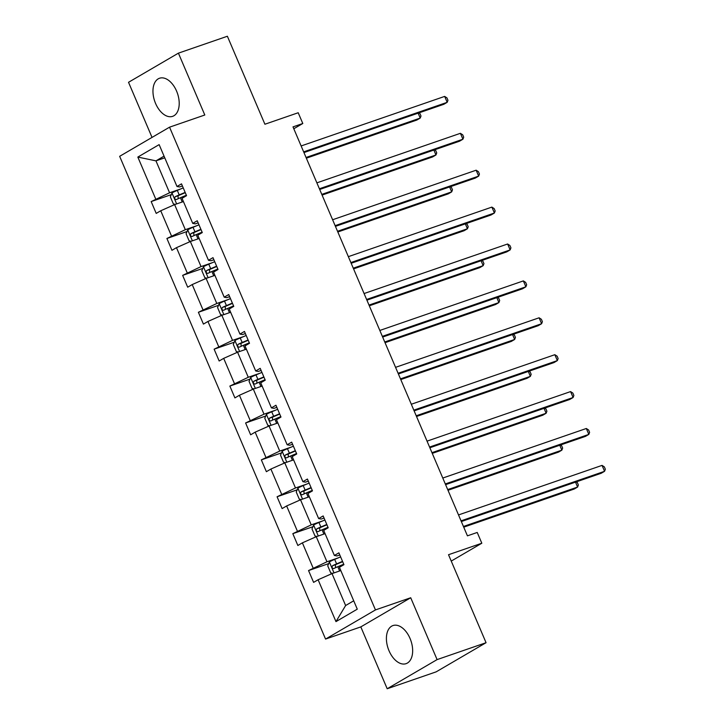 <?xml version="1.0" encoding="UTF-8"?>
<svg xmlns="http://www.w3.org/2000/svg" width="725" height="725" viewBox="0 0 725 725"><rect width="100%" height="100%" fill="white"/><g stroke="black" fill="none" stroke-linecap="round" stroke-linejoin="round"><path stroke-width="1.09" d="M410.051 638.471A20.146 12.035 -109 0 0 392.959 625.566A20.146 12.035 -109 0 0 389.017 650.76A20.146 12.035 -109 0 0 406.109 663.656A20.146 12.035 -109 0 0 410.051 638.471M176.601 91.142A20.146 12.035 -109 0 0 159.509 78.246A20.146 12.035 -109 0 0 155.567 103.43A20.146 12.035 -109 0 0 172.659 116.335A20.146 12.035 -109 0 0 176.601 91.142M410.712 597.753L360.814 626.898L387.195 688.75L437.093 659.605L410.712 597.753L375.459 609.924L169.55 127.174L204.803 115.003L178.413 53.152L128.524 82.297L152.032 137.406M178.413 53.152L227.378 36.25L264.906 124.238L298.202 112.747L302.796 123.504L293 126.884L467.435 535.838L477.231 532.458L481.817 543.224L448.521 554.716L486.058 642.703L436.16 671.848L387.195 688.75M437.093 659.605L486.058 642.703M360.814 626.898L325.561 639.069L119.652 156.319L169.55 127.174M340.813 570.557L332.005 573.602L345.626 605.529L335.974 621.615L318.112 579.746L313.599 582.383L308.551 570.557L328.679 563.615M332.005 573.602L318.112 579.746M375.459 609.924L325.561 639.069M325.072 533.663L316.263 536.699L326.957 561.775L308.551 570.557M313.073 567.92L302.379 542.844L297.857 545.49L292.818 533.663L312.946 526.713M309.33 496.761L300.531 499.806L311.224 524.873L292.818 533.663M297.332 531.026L286.638 505.95L282.125 508.588L277.077 496.761L297.205 489.819M293.598 459.868L284.789 462.903L295.483 487.979L277.077 496.761M281.599 494.124L270.896 469.048L266.383 471.694L261.335 459.868L281.463 452.917M277.856 422.965L269.048 426.01L279.741 451.077L261.335 459.868M265.858 457.221L255.164 432.154L250.642 434.792L245.603 422.965L265.731 416.023M262.124 386.072L253.315 389.108L264.009 414.183L245.603 422.965M250.116 420.328L239.422 395.252L234.909 397.898L229.861 386.072L249.989 379.121M246.382 349.169L237.573 352.214L248.267 377.281L229.861 386.072M234.383 383.425L223.69 358.358L219.167 360.996L214.12 349.169L234.248 342.218M230.641 312.276L221.841 315.312L232.535 340.388L214.12 349.169M218.642 346.532L207.948 321.456L203.426 324.102L198.387 312.276L218.515 305.325M214.908 275.373L206.099 278.409L216.793 303.485L198.387 312.276M202.9 309.629L192.207 284.562L187.693 287.2L182.646 275.373L202.773 268.422M199.167 238.48L190.358 241.516L201.052 266.592L182.646 275.373M187.168 272.736L176.474 247.66L171.952 250.306L166.904 238.48L187.032 231.529M183.425 201.577L174.625 204.613L185.319 229.689L166.904 238.48M171.426 235.833L160.733 210.767L156.21 213.404L151.172 201.577L171.299 194.626M164.765 157.823L155.957 160.859L169.578 192.787L151.172 201.577M155.685 198.94L137.832 157.071L159.137 144.628L176.991 186.497L181.513 183.851L186.552 195.677L182.038 198.324L192.732 223.391L197.245 220.753L202.293 232.58L197.78 235.217L208.474 260.293L212.987 257.647L218.035 269.473L213.512 272.12L224.206 297.187L228.728 294.549L233.767 306.376L229.254 309.013L239.948 334.089L244.461 331.443L249.509 343.269L244.996 345.916L255.689 370.983L260.202 368.345L265.25 380.172L260.728 382.809L271.422 407.885L275.944 405.239L280.983 417.065L276.47 419.712L287.163 444.778L291.677 442.141L296.724 453.968L292.211 456.605L302.905 481.681L307.418 479.044L312.466 490.87L307.944 493.507L318.638 518.574L323.16 515.937L328.198 527.764L323.685 530.401L334.379 555.477L338.892 552.84L343.94 564.666L339.418 567.303L357.28 609.163L335.974 621.615M334.379 555.477L336.944 555.939L339.798 554.96M338.294 557.86L326.957 561.775M316.263 536.699L302.379 542.844M318.638 518.574L321.202 519.046L324.057 518.058M322.562 520.958L311.224 524.873M300.531 499.806L286.638 505.95M302.905 481.681L305.461 482.143L308.324 481.164M306.82 484.064L295.483 487.979M284.789 462.903L270.896 469.048M287.163 444.778L289.728 445.25L292.583 444.262M291.078 447.162L279.741 451.077M269.048 426.01L255.164 432.154M271.422 407.885L273.987 408.347L276.85 407.359M275.346 410.268L264.009 414.183M253.315 389.108L239.422 395.252M255.689 370.983L258.245 371.454L261.109 370.466M259.604 373.366L248.267 377.281M237.573 352.214L223.69 358.358M239.948 334.089L242.513 334.551L245.367 333.563M243.863 336.472L232.535 340.388M221.841 315.312L207.948 321.456M224.206 297.187L226.771 297.658L229.635 296.67M228.13 299.57L216.793 303.485M206.099 278.409L192.207 284.562M208.474 260.293L211.029 260.755L213.893 259.767M212.389 262.677L201.052 266.592M190.358 241.516L176.474 247.66M192.732 223.391L195.297 223.862L198.152 222.874M196.647 225.774L185.319 229.689M174.625 204.613L160.733 210.767M176.991 186.497L179.555 186.959L182.419 185.972M293.797 128.76L302.796 123.504M451.24 561.087L481.817 543.224M345.626 605.529L353.709 600.808M180.915 188.881L169.578 192.787M164.049 156.138L155.957 160.859L137.832 157.071M303.956 152.567L443.818 104.291L447.189 102.325L303.657 151.869M444.661 96.407L446.953 97.893L447.959 100.258L447.189 102.325L444.661 96.407L301.138 145.952M175.35 204.368L173.375 203.942L170.348 196.847L172.033 192.913A6.842 0.643 -23.1 0 1 177.299 190.394L183.235 187.902M306.349 158.186L416.848 120.042L420.219 118.075L418.117 113.163M185.156 192.397L179.211 194.889A6.842 0.643 156.9 0 0 175.205 196.729C174.245 198.387 174.653 199.339 176.411 199.565A6.842 0.643 -23.1 0 1 180.425 197.726L186.361 195.233M178.205 198.704L178.024 195.759L185.283 192.687M306.05 157.479L420.219 118.075L420.989 116.018L419.983 113.653L418.851 112.91M319.698 189.47L459.55 141.194L462.922 139.218L319.399 188.763M460.402 133.309L462.695 134.796L463.701 137.161L462.922 139.218L460.402 133.309L316.87 182.854M335.43 226.363L475.292 178.087L478.663 176.121L335.131 225.665M476.144 170.203L478.427 171.689L479.442 174.054L478.663 176.121L476.144 170.203L332.612 219.748M191.083 241.262L189.107 240.845L186.08 233.749L187.775 229.807A6.842 0.643 -23.1 0 1 193.031 227.297L198.976 224.804M322.09 195.079L432.58 156.944L435.952 154.978L433.858 150.057M200.898 229.29L194.953 231.782A6.842 0.643 156.9 0 0 190.947 233.631C189.986 235.29 190.385 236.232 192.152 236.468A6.842 0.643 -23.1 0 1 196.167 234.628L202.103 232.136M193.938 235.607L193.756 232.653L201.015 229.589M321.791 194.382L435.952 154.978L436.731 152.912L435.725 150.546L434.583 149.812M206.824 278.164L204.849 277.738L201.822 270.642L203.507 266.709A6.842 0.643 -23.1 0 1 208.773 264.19L214.718 261.698M337.832 231.982L448.322 193.838L451.693 191.871L449.6 186.959M216.63 266.193L210.694 268.685A6.842 0.643 156.9 0 0 206.679 270.525C205.728 272.192 206.127 273.135 207.894 273.361A6.842 0.643 -23.1 0 1 211.899 271.522L217.844 269.029M209.679 272.5L209.498 269.555L216.757 266.483M337.533 231.284L451.693 191.871L452.472 189.814L451.458 187.449L450.325 186.706M351.172 263.266L491.033 214.99L494.405 213.014L350.873 262.559M491.876 207.105L494.169 208.592L495.175 210.957L494.405 213.014L491.876 207.105L348.353 256.65M222.566 315.058L220.59 314.641L217.563 307.545L219.249 303.603A6.842 0.643 -23.1 0 1 224.514 301.093L230.45 298.6M353.564 268.884L464.063 230.74L467.435 228.774L465.332 223.853M232.372 303.095L226.427 305.587A6.842 0.643 156.9 0 0 222.421 307.427C221.46 309.086 221.868 310.028 223.626 310.264A6.842 0.643 -23.1 0 1 227.641 308.424L233.577 305.932M225.412 309.403L225.239 306.448L232.498 303.385M353.265 268.178L467.435 228.774L468.205 226.708L467.199 224.342L466.057 223.608M366.913 300.159L506.766 251.883L510.137 249.917L366.614 299.461M507.618 243.999L509.911 245.485L510.917 247.85L510.137 249.917L507.618 243.999L364.086 293.543M238.298 351.96L236.323 351.534L233.296 344.438L234.991 340.505A6.842 0.643 -23.1 0 1 240.247 337.986L246.192 335.494M369.306 305.778L479.796 267.634L483.167 265.667L481.074 260.755M248.104 339.989L242.168 342.481A6.842 0.643 156.9 0 0 238.153 344.321C237.202 345.988 237.601 346.931 239.368 347.157A6.842 0.643 -23.1 0 1 243.382 345.317L249.318 342.825M241.153 346.296L240.972 343.351L248.231 340.279M369.007 305.08L483.167 265.667L483.947 263.61L482.941 261.245L481.799 260.502M382.646 337.062L522.507 288.786L525.879 286.81L382.347 336.355M523.359 280.901L525.643 282.388L526.658 284.753L525.879 286.81L523.359 280.901L379.827 330.446M254.04 388.854L252.064 388.437L249.038 381.341L250.723 377.399A6.842 0.643 -23.1 0 1 255.988 374.888L261.933 372.396M385.048 342.68L495.537 304.536L498.909 302.57L496.815 297.649M263.846 376.891L257.91 379.383A6.842 0.643 156.9 0 0 253.895 381.223C252.943 382.882 253.342 383.824 255.109 384.06A6.842 0.643 -23.1 0 1 259.115 382.22L265.06 379.728M256.895 383.199L256.713 380.244L263.972 377.181M384.748 341.973L498.909 302.57L499.688 300.503L498.673 298.138L497.54 297.404M398.388 373.955L538.249 325.679L541.62 323.712L398.088 373.257M539.092 317.795L541.385 319.281L542.391 321.646L541.62 323.712L539.092 317.795L395.569 367.339M269.782 425.756L267.806 425.33L264.779 418.234L266.465 414.301A6.842 0.643 -23.1 0 1 271.73 411.782L277.666 409.29M400.78 379.574L511.279 341.43L514.65 339.463L512.548 334.551M279.587 413.785L273.642 416.277A6.842 0.643 156.9 0 0 269.637 418.117C268.676 419.784 269.084 420.727 270.842 420.953A6.842 0.643 -23.1 0 1 274.857 419.113L280.792 416.621M272.627 420.092L272.455 417.147L279.714 414.075M400.481 378.876L514.65 339.463L515.421 337.406L514.415 335.041L513.273 334.298M414.129 410.858L553.982 362.582L557.353 360.606L413.83 410.151M554.833 354.697L557.126 356.183L558.132 358.549L557.353 360.606L554.833 354.697L411.302 404.242M285.514 462.65L283.538 462.233L280.512 455.137L282.206 451.195A6.842 0.643 -23.1 0 1 287.462 448.684L293.407 446.192M416.522 416.476L527.012 378.332L530.383 376.366L528.289 371.445M295.32 450.687L289.384 453.179A6.842 0.643 156.9 0 0 285.369 455.019C284.417 456.678 284.816 457.629 286.583 457.856A6.842 0.643 -23.1 0 1 290.589 456.016L296.534 453.524M288.369 456.995L288.188 454.04L295.447 450.977M416.222 415.769L530.383 376.366L531.162 374.299L530.156 371.934L529.014 371.2M429.862 447.751L569.723 399.475L573.094 397.508L429.562 447.053M570.575 391.591L572.859 393.077L573.874 395.442L573.094 397.508L570.575 391.591L427.043 441.135M301.256 499.552L299.28 499.135L296.253 492.039L297.939 488.097A6.842 0.643 -23.1 0 1 303.204 485.578L309.149 483.086M432.263 453.37L542.753 415.226L546.124 413.259L544.031 408.347M311.061 487.581L305.125 490.073A6.842 0.643 156.9 0 0 301.111 491.912C300.15 493.58 300.558 494.522 302.325 494.749A6.842 0.643 -23.1 0 1 306.331 492.909L312.276 490.417M304.11 493.888L303.929 490.943L311.188 487.871M431.964 452.672L546.124 413.259L546.904 411.202L545.889 408.837L544.756 408.093M445.603 484.653L585.456 436.377L588.827 434.402L445.304 483.947M586.308 428.493L588.6 429.979L589.606 432.345L588.827 434.402L586.308 428.493L442.785 478.038M316.988 536.446L315.022 536.029L311.995 528.933L313.68 524.991A6.842 0.643 -23.1 0 1 318.946 522.48L324.882 519.988M447.996 490.272L558.486 452.128L561.857 450.162L559.763 445.241M326.803 524.483L320.858 526.975A6.842 0.643 156.9 0 0 316.852 528.815C315.892 530.473 316.299 531.425 318.058 531.652A6.842 0.643 -23.1 0 1 322.072 529.812L328.008 527.32M319.843 530.791L319.671 527.836L326.921 524.773M447.697 489.565L561.857 450.162L562.636 448.095L561.63 445.73L560.488 444.996M461.345 521.547L601.197 473.271L604.568 471.304L461.046 520.849M602.049 465.387L604.342 466.873L605.348 469.238L604.568 471.304L602.049 465.387L458.517 514.931M332.73 573.348L330.754 572.931L327.727 565.835L329.422 561.893A6.842 0.643 -23.1 0 1 334.678 559.374L340.623 556.882M463.737 527.166L574.227 489.031L577.598 487.055L575.505 482.143M342.535 561.377L336.599 563.869A6.842 0.643 156.9 0 0 332.585 565.708C331.633 567.376 332.032 568.318 333.799 568.545A6.842 0.643 -23.1 0 1 337.805 566.705L343.75 564.213M335.584 567.684L335.403 564.739L342.662 561.667M463.438 526.468L577.598 487.055L578.378 484.998L577.372 482.632L576.23 481.889M171.988 193.004L176.646 203.915M180.425 197.726L182.238 201.985M177.299 190.394L179.211 194.889M178.024 195.759L175.205 196.729M187.73 229.907L192.388 240.818M196.167 234.628L197.979 238.888M193.031 227.297L194.953 231.782M193.756 232.653L190.947 233.631M203.471 266.8L208.12 277.711M211.899 271.522L213.721 275.781M208.773 264.19L210.694 268.685M209.498 269.555L206.679 270.525M219.204 303.702L223.862 314.614M227.641 308.424L229.453 312.683M224.514 301.093L226.427 305.587M225.239 306.448L222.421 307.427M234.945 340.605L239.594 351.507M243.382 345.317L245.195 349.577M240.247 337.986L242.168 342.481M240.972 343.351L238.153 344.321M250.687 377.498L255.336 388.41M259.115 382.22L260.937 386.479M255.988 374.888L257.91 379.383M256.713 380.244L253.895 381.223M266.419 414.401L271.077 425.303M274.857 419.113L276.669 423.373M271.73 411.782L273.642 416.277M272.455 417.147L269.637 418.117M282.161 451.294L286.81 462.206M290.589 456.016L292.411 460.275M287.462 448.684L289.384 453.179M288.188 454.04L285.369 455.019M297.903 488.197L302.552 499.108M306.331 492.909L308.152 497.169M303.204 485.578L305.125 490.073M303.929 490.943L301.111 491.912M313.635 525.09L318.293 536.002M322.072 529.812L323.885 534.071M318.946 522.48L320.858 526.975M319.671 527.836L316.852 528.815M329.377 561.993L334.026 572.904M337.805 566.705L339.626 570.965M334.678 559.374L336.599 563.869M335.403 564.739L332.585 565.708"/></g></svg>
